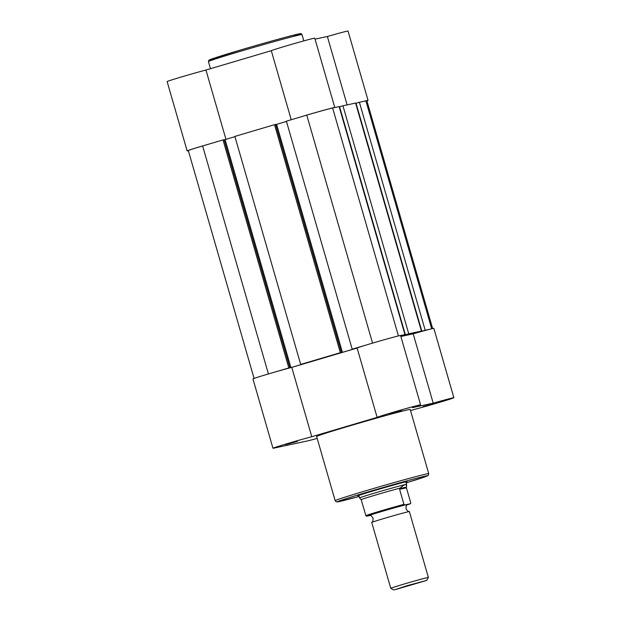 <?xml version="1.0" encoding="UTF-8"?>
<svg xmlns="http://www.w3.org/2000/svg" width="621" height="621" viewBox="0 0 621 621"><rect width="100%" height="100%" fill="white"/><g stroke="black" fill="none" stroke-linecap="round" stroke-linejoin="round"><path stroke-width="0.93" d="M432.643 328.579L366.871 100.726A21.409 0.466 -16.1 0 0 365.901 100.866L359.388 102.263L425.199 330.263L429.561 329.324M254.082 378.414L188.318 150.569A21.409 0.466 -16.1 0 1 202.625 145.966L268.427 373.943M202.625 145.966L223.009 139.935L288.819 367.935L275.157 371.979M288.819 367.935L289.891 367.71L224.08 139.702L223.009 139.935M224.111 139.81L225.097 139.601L290.907 367.601L288.548 368.106L289.891 367.71M290.907 367.601L305.462 363.285L300.688 364.418L234.878 136.418L274.521 124.681L340.331 352.689L300.688 364.418M225.097 139.601L234.955 136.682M340.331 352.689L341.403 352.456L275.592 124.456L274.521 124.681M275.623 124.557L276.609 124.347L342.419 352.348L340.06 352.852L341.403 352.456M410.528 410.597L415.053 409.255A22.635 0.497 163.9 0 0 438.744 402.594A22.635 0.497 163.9 0 0 453.873 397.735A22.635 0.497 163.9 0 0 433.21 403.184L412.328 407.655A22.635 0.497 163.9 0 0 420.603 404.861A22.635 0.497 163.9 0 0 399.326 410.481A22.635 0.497 163.9 0 0 377.133 417.374L311.781 436.726A22.635 0.497 163.9 0 0 287.515 443.557A22.635 0.497 163.9 0 0 272.961 448.246L252.949 378.903A22.635 0.497 163.9 0 1 267.504 374.215A22.635 0.497 163.9 0 1 291.769 367.384L357.122 348.039A22.635 0.497 163.9 0 1 379.315 341.146A22.635 0.497 163.9 0 1 400.584 335.519L404.946 334.603L339.136 106.602L332.623 107.992A21.409 0.466 -16.1 0 0 306.766 115.133L286.39 121.173L352.2 349.173L356.974 348.039L342.419 352.348M286.467 121.429L276.609 124.347M365.862 345.129L352.2 349.173M404.946 334.603L400.677 335.829M405.381 334.781L408.742 333.788L342.932 105.787L339.571 106.781L405.381 334.781L405.808 334.688L400.778 336.178M408.742 333.788L421.403 331.071L414.774 333.003M342.932 105.787L355.592 103.07L421.403 331.071M359.388 102.263L356.027 103.257L421.838 331.257L422.264 331.164L414.875 333.353M425.199 330.263L421.838 331.257M188.365 150.724L188.171 150.763A22.635 0.497 -16.1 0 1 187.138 150.903A22.635 0.497 -16.1 0 1 202.267 146.044A22.635 0.497 -16.1 0 1 209.347 143.979M187.138 150.903L167.127 81.568A22.635 0.497 -16.1 0 1 182.256 76.709A22.635 0.497 -16.1 0 1 205.947 70.041L271.292 50.697A22.635 0.497 -16.1 0 1 286.397 45.876A22.635 0.497 -16.1 0 1 314.762 38.176L334.781 107.518A22.635 0.497 -16.1 0 1 334.773 107.534M300.052 117.128A22.635 0.497 -16.1 0 1 306.409 115.211A22.635 0.497 -16.1 0 1 334.781 107.518M291.226 119.737L271.292 50.697M363.751 101.324A22.635 0.497 -16.1 0 1 368.051 100.392A22.635 0.497 -16.1 0 1 366.918 100.881M347.108 104.887L327.368 36.499L315.041 39.139M327.368 36.499A22.635 0.497 -16.1 0 1 348.039 31.05L368.051 100.392M225.951 139.345L205.947 70.041M297.467 441.376L285.66 444.574L297.467 441.376M434.879 403.417L423.072 406.615L434.879 403.417M401.608 410.543L389.802 413.741L401.608 410.543M358.954 495.752A25.694 0.559 -16.1 0 1 357.735 495.915A25.694 0.559 -16.1 0 1 374.905 490.411A25.694 0.559 -16.1 0 1 407.089 481.671A25.694 0.559 -16.1 0 1 405.971 482.183M272.961 448.246A22.635 0.497 163.9 0 0 273.993 448.106L307.271 440.972A22.635 0.497 163.9 0 0 317.184 438.403M428.731 473.652L410.202 409.487A48.694 1.063 163.9 0 0 349.181 426.037A48.694 1.063 163.9 0 0 316.632 436.493L335.154 500.666A48.694 1.063 -16.1 0 1 367.702 490.21A48.694 1.063 -16.1 0 1 428.731 473.652L428.389 475.259L426.394 476.369L406.173 482.859A46.986 1.032 163.9 0 0 423.413 476.524A46.986 1.032 163.9 0 0 368.68 491.747A46.986 1.032 163.9 0 0 337.576 501.613A46.986 1.032 163.9 0 0 359.148 496.435L337.7 501.869L336.295 501.838L335.154 500.666M400.863 336.481L413.19 333.842L433.21 403.184M453.873 397.735L433.862 328.393A22.635 0.497 163.9 0 0 413.19 333.842M357.122 348.039L377.133 417.374M291.769 367.384L311.781 436.726M409.363 511.58A19.577 0.427 163.9 0 0 409.332 511.564A19.577 0.427 163.9 0 0 408.471 511.704A19.577 0.427 163.9 0 0 388.094 517.277A19.577 0.427 163.9 0 0 371.769 522.408A19.577 0.427 163.9 0 0 371.746 522.44L390.764 588.312A19.577 0.427 -16.1 0 1 390.764 588.312A19.577 0.427 -16.1 0 1 406.615 583.298A19.577 0.427 -16.1 0 1 427.489 577.584A19.577 0.427 -16.1 0 1 428.381 577.46A19.577 0.427 -16.1 0 1 428.374 577.468L409.363 511.58M394.498 589.834L426.751 580.418L407.454 585.587L394.498 589.834M409.332 511.564C408.315 510.695 408.905 513.109 405.994 508.731C406.126 503.484 406.91 505.843 407.306 504.562A19.577 0.427 163.9 0 0 406.437 504.656A19.577 0.427 163.9 0 0 385.074 510.516A19.577 0.427 163.9 0 0 369.743 515.399C370.768 516.276 370.17 513.862 373.081 518.232C372.949 523.48 372.165 521.128 371.769 522.408M405.878 481.849L406.608 484.364A24.467 0.536 163.9 0 0 406.608 484.364A24.467 0.536 163.9 0 0 405.49 484.527L406.608 485.397L406.429 487.842L410.768 502.886L410.574 503.67L406.879 504.958A23.124 0.505 163.9 0 0 410.512 503.693L404.605 504.958A23.124 0.505 163.9 0 0 381.76 511.409A23.124 0.505 163.9 0 0 366.53 516.23L370.108 515.461M366.53 516.23L365.862 515.624L361.267 499.889L359.582 497.941A24.467 0.536 163.9 0 1 379.4 491.669A24.467 0.536 163.9 0 1 405.49 484.527C404.356 484.784 402.579 485.971 400.149 488.075A23.862 0.52 163.9 0 0 376.706 494.696A23.862 0.52 163.9 0 0 361.018 499.657M365.862 515.624A23.862 0.52 -16.1 0 1 381.341 510.749A23.862 0.52 -16.1 0 1 403.937 504.353L399.598 489.309L400.149 488.075M399.567 488.556L406.274 487.12M399.598 489.309L406.429 487.842M403.937 504.353L404.605 504.958M365.901 100.866L431.688 328.796M306.766 115.133L372.569 343.11M332.623 107.992L398.418 335.922M217.428 58.32A47.475 1.04 -16.1 0 1 240.971 49.882A47.475 1.04 -16.1 0 1 291.389 35.723A47.475 1.04 -16.1 0 1 292.631 36.616M208.423 61.588L208.811 60.276L210.659 59.391L240.979 49.882C266.067 42.438 295.674 34.302 299.889 33.736C300.789 33.355 301.488 33.635 301.992 34.574A48.694 1.063 163.9 0 0 240.971 51.132A48.694 1.063 163.9 0 0 208.423 61.588L210.472 68.706M303.816 40.893L301.992 34.574M400.584 335.519L420.603 404.861M426.751 580.418L428.374 577.468M406.608 485.397L406.608 484.372M358.86 495.426L359.582 497.941M393.722 589.95L390.772 588.32"/></g></svg>
